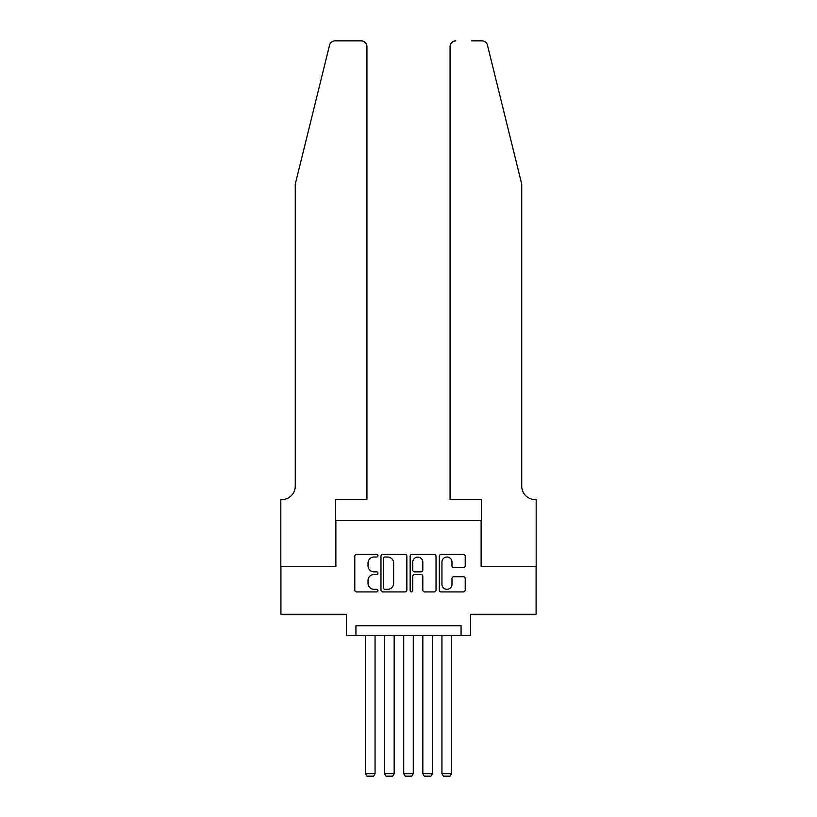 <?xml version="1.0" encoding="UTF-8"?>
<svg xmlns="http://www.w3.org/2000/svg" width="817" height="817" viewBox="0 0 817 817"><rect width="100%" height="100%" fill="white"/><g stroke="black" fill="none" stroke-linecap="round" stroke-linejoin="round"><path stroke-width="1.23" d="M377.924 555.713A1.317 1.317 0 0 0 376.606 554.406L356.672 554.406A1.879 1.879 0 0 0 354.792 556.275L354.792 590.048A1.879 1.879 0 0 0 356.672 591.927L376.606 591.927A1.317 1.317 0 0 0 377.924 590.609A1.317 1.317 0 0 0 376.606 589.302L374.023 589.302A6.005 6.005 0 0 1 368.018 583.297L368.018 580.478A6.005 6.005 0 0 1 374.023 574.474L376.606 574.474A1.317 1.317 0 0 0 377.924 573.166A1.317 1.317 0 0 0 376.606 571.849L374.023 571.849A6.005 6.005 0 0 1 368.018 565.844L368.018 563.036A6.005 6.005 0 0 1 374.023 557.031L376.606 557.031A1.317 1.317 0 0 0 377.924 555.713M463.331 567.631A1.879 1.879 0 0 0 465.21 565.752L465.21 556.275A1.879 1.879 0 0 0 463.331 554.406L441.19 554.406A1.879 1.879 0 0 0 439.311 556.275L439.311 590.048A1.879 1.879 0 0 0 441.19 591.927L463.331 591.927A1.879 1.879 0 0 0 465.21 590.048L465.21 578.599A1.879 1.879 0 0 0 463.331 576.731L453.854 576.731A1.879 1.879 0 0 0 451.975 578.599L451.975 584.278A5.014 5.014 0 0 1 446.96 589.302A5.014 5.014 0 0 1 441.946 584.278L441.946 562.045A5.014 5.014 0 0 1 446.96 557.031A5.014 5.014 0 0 1 451.975 562.045L451.975 565.752A1.879 1.879 0 0 0 453.854 567.631L463.331 567.631M461.064 635.279L470.623 635.279L470.623 614.261L536.085 614.261L536.085 566.477L481.131 566.477L481.131 520.603L335.869 520.603L335.869 566.477L280.915 566.477L280.915 614.261L346.377 614.261L346.377 635.279L461.064 635.279L461.064 625.73L355.936 625.73L355.936 635.279M406.856 556.275A1.879 1.879 0 0 0 404.987 554.406L382.846 554.406A1.879 1.879 0 0 0 380.967 556.275L380.967 590.048A1.879 1.879 0 0 0 382.846 591.927L404.987 591.927A1.879 1.879 0 0 0 406.856 590.048L406.856 556.275M412.013 554.406L434.154 554.406A1.879 1.879 0 0 1 436.033 556.275L436.033 590.048A1.879 1.879 0 0 1 434.154 591.927L424.677 591.927A1.879 1.879 0 0 1 422.808 590.048L422.808 576.353A1.879 1.879 0 0 0 420.929 574.474L414.648 574.474A1.879 1.879 0 0 0 412.769 576.353L412.769 590.609A1.317 1.317 0 0 1 411.451 591.927A1.317 1.317 0 0 1 410.144 590.609L410.144 556.275A1.879 1.879 0 0 1 412.013 554.406M384.909 557.031A1.317 1.317 0 0 0 383.592 558.338L383.592 587.985A1.317 1.317 0 0 0 384.909 589.302L387.626 589.302A6.005 6.005 0 0 0 393.631 583.297L393.631 563.036A6.005 6.005 0 0 0 387.626 557.031L384.909 557.031M422.808 562.137A5.014 5.014 0 0 0 417.783 557.123A5.014 5.014 0 0 0 412.769 562.137L412.769 569.97A1.879 1.879 0 0 0 414.648 571.849L420.929 571.849A1.879 1.879 0 0 0 422.808 569.97L422.808 562.137M375.054 635.279L375.054 773.668L365.495 773.668L365.495 635.279M375.054 773.668L373.614 776.15L366.925 776.15L365.495 773.668M329.537 45.211C330.997 42.065 330.997 42.065 329.537 45.211L295.254 184.203L295.254 486.197A13.378 13.378 0 0 1 281.875 499.575L280.823 499.575L280.823 566.477L335.583 566.477L335.583 499.575L366.925 499.575L366.925 46.579A5.729 5.729 0 0 0 361.196 40.85L335.103 40.85A5.729 5.729 0 0 0 329.537 45.211M345.325 40.85L361.196 40.85C364.648 41.218 366.567 43.127 366.925 46.579L366.925 499.575M295.254 486.197A13.378 13.378 0 0 1 281.875 499.575M511.238 141.586L487.463 45.211C486.003 42.065 486.003 42.065 487.463 45.211C486.003 42.065 486.003 42.065 487.463 45.211L521.746 184.203L521.746 486.197A13.378 13.378 0 0 0 535.125 499.575L536.177 499.575L536.177 566.477L481.417 566.477L481.417 499.575L450.075 499.575L450.075 46.579L450.075 499.575M471.675 40.85L481.897 40.85A5.729 5.729 0 0 1 487.463 45.211M455.804 40.85A5.729 5.729 0 0 0 450.075 46.579C450.433 43.127 452.352 41.218 455.804 40.85M521.746 486.197A13.378 13.378 0 0 0 535.125 499.575M394.162 635.279L394.162 773.668L384.613 773.668L384.613 635.279M394.162 773.668L392.732 776.15L386.043 776.15L384.613 773.668M413.279 635.279L413.279 773.668L403.721 773.668L403.721 635.279M413.279 773.668L411.85 776.15L405.15 776.15L403.721 773.668M432.387 635.279L432.387 773.668L422.838 773.668L422.838 635.279M432.387 773.668L430.957 776.15L424.268 776.15L422.838 773.668M451.505 635.279L451.505 773.668L441.946 773.668L441.946 635.279M451.505 773.668L450.075 776.15L443.386 776.15L441.946 773.668"/></g></svg>
